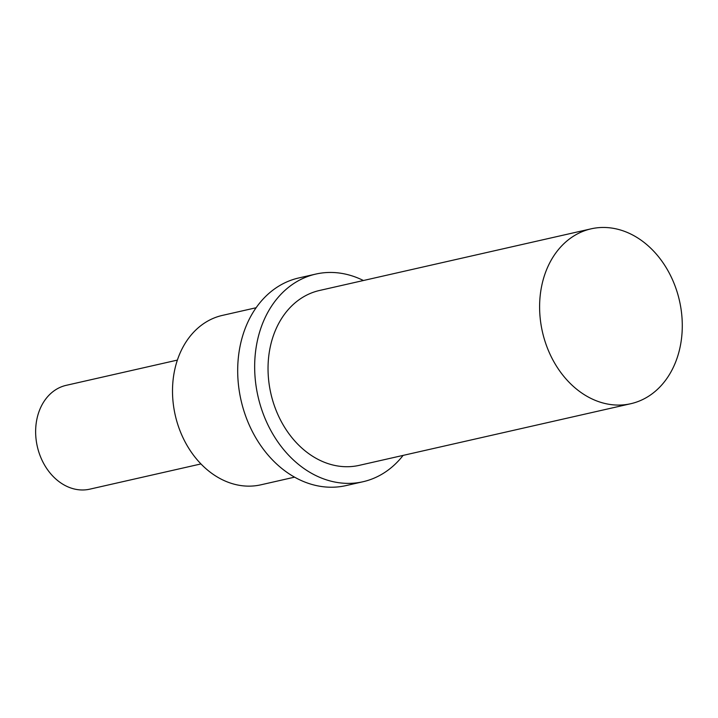 <?xml version="1.0" encoding="UTF-8"?>
<svg xmlns="http://www.w3.org/2000/svg" width="718" height="718" viewBox="0 0 718 718"><rect width="100%" height="100%" fill="white"/><g stroke="black" fill="none" stroke-linecap="round" stroke-linejoin="round"><path stroke-width="1.08" d="M640.465 239.758A89.66 70.265 -102.8 0 1 682.1 332.021A89.66 70.265 -102.8 0 1 630.79 403.713A89.66 70.265 -102.8 0 1 542.422 331.824A89.66 70.265 -102.8 0 1 591.093 228.836A89.66 70.265 -102.8 0 1 640.465 239.758M630.79 403.713L359.233 465.354A89.66 70.265 -102.8 0 1 270.857 393.473A89.66 70.265 -102.8 0 1 319.528 290.476L591.093 228.836M403.112 455.391A106.479 83.441 -102.8 0 1 362.949 481.751A106.479 83.441 -102.8 0 1 258.004 396.39A106.479 83.441 -102.8 0 1 315.812 274.079A106.479 83.441 -102.8 0 1 363.416 280.514M362.949 481.751L345.977 485.601A106.479 83.441 -102.8 0 1 241.033 400.24A106.479 83.441 -102.8 0 1 298.841 277.938L315.812 274.079M294.577 477.156L260.849 484.821A86.86 68.075 -102.8 0 1 175.237 415.175A86.86 68.075 -102.8 0 1 222.392 315.399L256.12 307.744M200.95 463.936L89.786 489.164A53.24 41.725 -102.8 0 1 37.309 446.488A53.24 41.725 -102.8 0 1 66.218 385.333L177.382 360.095"/></g></svg>
